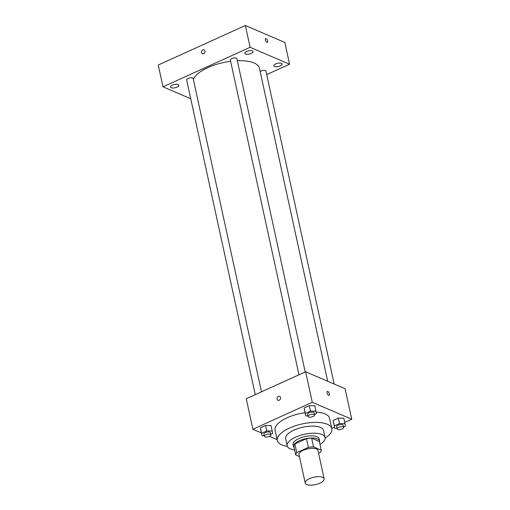 <?xml version="1.0" encoding="UTF-8"?>
<svg xmlns="http://www.w3.org/2000/svg" width="510" height="510" viewBox="0 0 510 510"><rect width="100%" height="100%" fill="white"/><g stroke="black" fill="none" stroke-linecap="round" stroke-linejoin="round"><path stroke-width="0.76" d="M306.759 484.5A9.696 3.793 -12.3 0 1 305.203 482.97A9.696 3.793 -12.3 0 1 313.867 477.201A9.696 3.793 -12.3 0 1 324.15 478.839A9.696 3.793 -12.3 0 1 317.806 483.984A9.696 3.793 -12.3 0 1 306.759 484.5M305.203 482.97L299.026 454.639A9.696 3.793 -12.3 0 1 307.689 448.864A9.696 3.793 -12.3 0 1 317.972 450.508L324.15 478.839M318.565 453.231L320.229 452.478A13.024 5.094 -12.3 0 0 321.268 450.19L313.548 446.875A13.024 5.094 -12.3 0 0 308.384 447.397L296.769 452.67A13.024 5.094 -12.3 0 0 295.73 454.958L299.44 456.552M308.384 447.397L306.484 438.676L294.869 443.949L296.769 452.67M294.869 443.949A13.024 5.094 -12.3 0 0 293.83 446.244L295.73 454.958M306.484 438.676A13.024 5.094 -12.3 0 1 311.648 438.154L313.548 446.875M321.268 450.19L319.368 441.469L311.648 438.154M319.534 442.246A13.33 5.215 167.7 0 0 319.623 441.016A13.33 5.215 167.7 0 0 299.364 440.748A13.33 5.215 167.7 0 0 293.569 446.696A13.33 5.215 167.7 0 0 294.162 447.78M293.569 446.696L293.097 444.516A13.33 5.215 -12.3 0 1 298.885 438.575A13.33 5.215 -12.3 0 1 319.152 438.836L319.623 441.016M320.012 444.42A19.393 7.586 167.7 0 0 325.068 437.548A19.393 7.586 167.7 0 0 295.596 437.159A19.393 7.586 167.7 0 0 287.175 445.81A19.393 7.586 167.7 0 0 294.64 449.947M325.068 437.548L323.525 430.459A19.393 7.586 167.7 0 0 294.053 430.077A19.393 7.586 167.7 0 0 285.632 438.721L287.175 445.81M325.138 438.154A27.878 10.908 167.7 0 0 331.812 428.655A27.878 10.908 167.7 0 0 289.45 428.1A27.878 10.908 167.7 0 0 277.344 440.532A27.878 10.908 167.7 0 0 287.366 446.39M277.344 440.532L275.088 430.179A27.878 10.908 -12.3 0 1 287.194 417.747A27.878 10.908 -12.3 0 1 304.999 412.679M316.13 412.106A27.878 10.908 -12.3 0 1 329.556 418.302L331.812 428.655M314.472 414.502L316.372 413.642L314.798 405.756L309.264 405.654L304.119 407.987L305.694 415.873L307.932 415.918M343.523 426.966L345.423 426.105L343.842 418.219L338.315 418.117L333.17 420.45L334.745 428.336L336.983 428.381M344.76 422.407L351.753 419.233L312.279 402.294L252.89 429.248L261.369 432.888M269.414 436.337L277.153 439.658M331.742 428.317L334.471 427.074M270.765 434.341L272.659 433.474L271.084 425.589L265.551 425.487L260.406 427.82L261.987 435.706L264.225 435.75M351.753 419.233L345.098 388.722L305.63 371.784L246.241 398.737L252.89 429.248M305.63 371.784L312.279 402.294M277.051 399.12A2.123 1.708 113.2 0 1 277.695 396.92A2.123 1.708 113.2 0 1 279.62 396.385A2.123 1.708 113.2 0 1 280.36 399.011A2.123 1.708 113.2 0 1 277.95 400.286A2.123 1.708 113.2 0 1 277.051 399.12M328.631 395.237A2.123 0.937 -114.4 0 1 327.184 393.274A2.123 0.937 -114.4 0 1 327.337 391.399A2.123 0.937 -114.4 0 1 329.071 392.942A2.123 0.937 -114.4 0 1 329.09 395.263A2.123 0.937 -114.4 0 1 328.631 395.237M327.337 391.399A2.123 0.937 -114.4 0 1 329.065 392.942A2.123 0.937 -114.4 0 1 329.09 395.263M277.95 400.286A2.123 1.708 113.2 0 1 277.051 399.126A2.123 1.708 113.2 0 1 277.695 396.92A2.123 1.708 113.2 0 1 279.62 396.391M193.398 79.503A33.934 13.279 -12.3 0 1 230.616 61.302M237.335 60.728A33.934 13.279 -12.3 0 1 259.443 68.295L327.681 381.244M298.968 374.805L230.354 60.091A3.347 1.307 -12.3 0 1 233.344 58.095A3.347 1.307 -12.3 0 1 236.889 58.663L305.203 371.981M255.261 394.644L186.641 79.923A3.347 1.307 -12.3 0 1 189.631 77.934A3.347 1.307 -12.3 0 1 193.175 78.495L261.49 391.814M260.132 71.457A3.347 1.307 -12.3 0 1 263.644 70.386A3.347 1.307 -12.3 0 1 265.94 71.126L334.158 384.03M266.698 74.613L289.578 64.228L250.11 47.296L163.002 86.821L190.74 98.723M245.412 54.022A4.246 1.664 167.7 0 0 250.257 53.799A4.246 1.664 167.7 0 0 253.03 51.548A4.246 1.664 167.7 0 0 248.529 50.828A4.246 1.664 167.7 0 0 244.736 53.352A4.246 1.664 167.7 0 0 245.412 54.022M171.175 87.714A4.246 1.664 167.7 0 0 176.02 87.484A4.246 1.664 167.7 0 0 178.793 85.234A4.246 1.664 167.7 0 0 174.292 84.513A4.246 1.664 167.7 0 0 170.493 87.044A4.246 1.664 167.7 0 0 171.175 87.714M274.463 66.491A4.246 1.664 167.7 0 0 279.301 66.262A4.246 1.664 167.7 0 0 282.081 64.011A4.246 1.664 167.7 0 0 277.58 63.291A4.246 1.664 167.7 0 0 273.781 65.822A4.246 1.664 167.7 0 0 274.463 66.491M289.578 64.228L284.822 42.438L245.355 25.5L250.11 47.296M266.934 42.413A2.123 0.937 -114.4 0 1 265.487 40.449A2.123 0.937 -114.4 0 1 265.64 38.575A2.123 0.937 -114.4 0 1 267.367 40.118A2.123 0.937 -114.4 0 1 267.393 42.438A2.123 0.937 -114.4 0 1 266.934 42.413M245.355 25.5L158.247 65.025L163.002 86.821M202.393 53.754A2.123 1.708 113.2 0 1 201.463 51.861A2.123 1.708 113.2 0 1 202.814 49.897A2.123 1.708 113.2 0 1 204.064 49.852A2.123 1.708 113.2 0 1 204.803 52.479A2.123 1.708 113.2 0 1 202.393 53.754A2.123 1.708 113.2 0 1 201.463 51.861A2.123 1.708 113.2 0 1 202.814 49.897A2.123 1.708 113.2 0 1 204.064 49.852M265.64 38.575A2.123 0.937 -114.4 0 1 267.367 40.118A2.123 0.937 -114.4 0 1 267.393 42.438M345.034 423.67L339.501 423.568L334.356 425.901L334.745 428.336M337.097 428.897L336.619 426.717A3.347 1.307 -12.3 0 1 339.609 424.728A3.347 1.307 -12.3 0 1 343.16 425.289L343.632 427.469A3.347 1.307 -12.3 0 1 341.445 429.248A3.347 1.307 -12.3 0 1 337.633 429.426A3.347 1.307 -12.3 0 1 337.097 428.897A3.347 1.307 -12.3 0 1 340.087 426.902A3.347 1.307 -12.3 0 1 343.632 427.469M343.842 418.219L338.315 418.117L339.501 423.568M338.315 418.117L333.17 420.45L334.356 425.901M333.17 420.45L333.559 422.892M272.27 431.039L266.743 430.937L261.598 433.27L261.987 435.706M264.333 436.267L263.861 434.086A3.347 1.307 -12.3 0 1 266.851 432.097A3.347 1.307 -12.3 0 1 270.396 432.658L270.874 434.839A3.347 1.307 -12.3 0 1 268.687 436.617A3.347 1.307 -12.3 0 1 264.875 436.796A3.347 1.307 -12.3 0 1 264.333 436.267A3.347 1.307 -12.3 0 1 267.323 434.278A3.347 1.307 -12.3 0 1 270.874 434.839M271.084 425.589L265.551 425.487L266.743 430.937M265.551 425.487L260.406 427.82L261.598 433.27M260.406 427.82L260.795 430.261M315.983 411.207L310.45 411.105L305.305 413.438L305.694 415.873M308.046 416.434L307.575 414.254A3.347 1.307 -12.3 0 1 310.558 412.258A3.347 1.307 -12.3 0 1 314.109 412.826L314.581 415.006A3.347 1.307 -12.3 0 1 312.394 416.778A3.347 1.307 -12.3 0 1 308.582 416.957A3.347 1.307 -12.3 0 1 308.046 416.434A3.347 1.307 -12.3 0 1 311.036 414.439A3.347 1.307 -12.3 0 1 314.581 415.006M314.798 405.756L309.264 405.654L310.45 411.105M309.264 405.654L304.119 407.987L305.305 413.438M304.119 407.987L304.508 410.422"/></g></svg>
